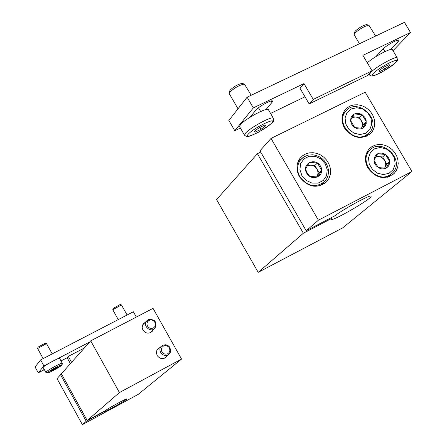 <?xml version="1.0" encoding="UTF-8"?>
<svg xmlns="http://www.w3.org/2000/svg" width="447" height="447" viewBox="0 0 447 447"><rect width="100%" height="100%" fill="white"/><g stroke="black" fill="none" stroke-linecap="round" stroke-linejoin="round"><path stroke-width="0.67" d="M257.411 153.701L303.362 233.228L258.215 272.34L216.56 199.558L257.411 153.701L260.713 152.069M306.212 230.764L259.981 150.812L271.016 138.419L318.415 220.192L306.212 230.764L334.686 215.907C344.268 208.548 371.233 193.97 371.066 196.222L371.049 196.199M303.362 233.228L331.708 218.432L331.272 219.287C331.557 222.131 372.994 198.127 371.066 196.222M258.215 272.34L342.72 227.853L411.938 171.508L318.415 220.192M411.938 171.508L365.188 92.222L271.016 138.419M299.451 176.738C308.162 187.634 317.364 189.154 327.048 181.298L329.042 178.269L330.244 174.788L330.596 171.039L330.076 167.217L328.724 163.513L326.606 160.121L323.829 157.21L320.533 154.93L316.889 153.405L313.084 152.701L309.307 152.868L305.765 153.891L302.63 155.718L300.066 158.266C296.149 163.876 295.942 170.033 299.451 176.738M367.976 168.117C376.134 178.509 384.895 180.253 394.254 173.352L396.344 170.519L397.685 167.206L398.204 163.574L397.886 159.819L396.74 156.126L394.83 152.69L392.254 149.678L389.147 147.247L385.66 145.526L381.973 144.599L378.279 144.51L374.759 145.275L371.602 146.856L368.971 149.164C364.629 154.746 364.294 161.06 367.976 168.117M344.486 128.049C353.046 138.71 362.009 140.285 371.379 132.765L373.301 129.848L374.452 126.479L374.776 122.841L374.256 119.12L372.927 115.51L370.854 112.186L368.138 109.319L364.92 107.062L361.372 105.52L357.667 104.788L353.996 104.889L350.543 105.827L347.492 107.554L345 109.984C341.162 115.415 340.994 121.439 344.486 128.049M331.708 218.432L331.277 217.689M366.708 136.268L367.54 134.391M345.296 111.75L343.408 112.543M389.387 176.61L390.371 174.704M369.311 150.812L367.294 151.533M306.692 173.168C312.079 182.572 326.036 175.459 320.516 166.178C315.18 156.824 301.2 163.831 306.692 173.168M307.262 173.062L309.771 176.369L317.873 177.012L321.684 170.329L317.426 163.015L309.346 162.356L305.502 169.027L307.262 173.062M322.51 184.823L323.583 182.6M300.965 159.35L298.708 160.361M316.66 177.085L319.124 172.777L314.884 165.496L307.732 164.915M316.515 177.09L317.644 175.196L318.046 172.693L317.482 170.111L316.04 167.809L313.911 166.105L311.905 165.334L310.866 165.172L307.089 165.993M319.124 172.777L321.684 170.329M314.884 165.496L317.426 163.015M350.521 120.399L354.203 113.94L362.087 114.655L366.294 121.819L362.634 128.283L354.739 127.585L350.521 120.399L351.169 117.053L352.823 114.857L355.795 113.387L359.282 113.443L362.087 114.655L364.746 117.265L366.16 120.634L366.171 123.551L365.11 126.127L363.12 128.015L360.483 128.954L357.55 128.803L354.739 127.585L352.432 125.473L351.174 123.333L350.521 120.399M365.579 133.295L359.952 134.558L354.007 133.15L348.934 129.345L345.743 123.908L345.073 117.924L347.051 112.583L351.269 108.945L356.89 107.721L362.802 109.146L367.842 112.929L371.021 118.326L371.714 124.283L369.775 129.624L365.579 133.295M365.819 135.391C352.834 142.844 335.658 122.623 345.525 111.515C356.388 96.653 382.163 118.93 369.675 132.379L365.819 135.391M351.901 117.678L355.443 116.985L356.963 117.293L359.315 118.505L361.455 120.902L359.36 117.337L352.465 116.717M361.455 120.902L362.5 124.372L361.729 127.686L363.551 124.467L361.455 120.902M361.344 128.367L361.729 127.686L361.271 128.373M363.551 124.467L366.294 121.819M359.36 117.337L362.087 114.655M373.966 160.339L377.614 153.779L385.487 154.444L389.728 161.646L386.102 168.217L378.212 167.569L373.966 160.339L374.385 157.473L376.24 154.718L379.201 153.204L382.096 153.12L384.956 154.12L387.789 156.551L389.449 159.864L389.611 163.401L388.566 166.016L386.588 167.943L384.515 168.798L381.615 168.893L378.743 167.893L376.307 165.938L374.636 163.295L373.966 160.339M389.069 173.263L383.453 174.581L377.508 173.201L372.418 169.396L369.211 163.92L368.512 157.875L370.462 152.461L374.664 148.75L380.268 147.471L386.18 148.862L391.231 152.65L394.427 158.082L395.148 164.099L393.237 169.519L389.069 173.263M389.287 175.325C375.949 183.181 358.606 161.663 369.423 150.712C381.129 136.363 405.854 160.015 392.572 172.86L389.287 175.325M375.514 157.176L378.732 156.612L380.743 157.087L383.023 158.462L384.755 160.529L382.649 156.942L375.977 156.383M384.755 160.529L385.817 164.027L385.057 167.385L386.862 164.116L384.755 160.529M384.549 168.307L385.057 167.385L384.42 168.312M386.862 164.116L389.728 161.646M382.649 156.942L385.487 154.444M103.497 411.659L103.62 411.944C103.508 413.011 127.624 399.501 126.713 399.015C127.026 398.042 108.906 407.91 104.615 411.05L87.187 420.498L61.395 373.759L90.707 340.849L119.438 392.561L181.549 359.075L138.134 394.416L82.393 424.65L86.249 421.314L60.541 374.72L57.037 378.654L82.393 424.65M87.187 420.498L119.438 392.561M90.707 340.849L153.042 308.363L181.549 359.075M61.613 374.156L60.541 374.72M103.626 411.894L86.249 421.314M153.07 330.026L152.254 331.311C148.885 334.088 145.772 333.674 142.923 330.059L142.185 327.735L142.459 325.36L143.375 323.717L145.404 322.198M167.2 355.778L166.323 357.008C162.954 359.556 159.914 359.07 157.204 355.549L156.45 353.096L156.808 350.604L157.847 348.923L159.987 347.498M162.635 345.291L161.294 346.33C156.579 351.085 164.887 359.014 169.307 353.979L170.419 352.163L170.709 350.012L169.53 346.933L167.86 345.458L165.781 344.738L162.635 345.291M163.457 346.034L162.065 347.274L161.373 349.029L161.518 350.951L162.479 352.661L164.06 353.817L165.949 354.197L167.77 353.717L169.162 352.476L169.849 350.722L169.698 348.8L168.742 347.096L167.161 345.939L165.278 345.559L163.457 346.034M148.242 319.644L146.7 320.901C142.263 325.88 150.974 333.322 155.098 328.081C157.171 321.801 154.885 318.985 148.242 319.644M149.052 320.37L147.655 321.589L146.957 323.332L147.097 325.243L148.052 326.941L149.633 328.104L151.522 328.484L153.343 328.014L154.74 326.791L155.433 325.053L155.288 323.142L154.332 321.443L152.757 320.287L150.874 319.901L149.052 320.37M240.369 128.026L234.792 130.725L228.858 120.439L247.13 97.189L253.332 107.883L303.982 83.595L313.235 99.413L372.066 70.855L362.891 55.344L410.497 32.508L393.002 50.718M247.13 97.189L404.44 22.35L410.497 32.508M304.994 96.781L270.564 113.432M250.007 117.259L255.896 110.074C258.472 106.621 272.173 99.262 272.564 101.117L272.055 102.307L265.987 109.56M375.854 56.629L383.096 48.952C386.23 45.41 398.618 38.61 398.942 40.247L398.126 41.727L390.734 49.466M234.792 130.725L253.332 107.883M372.066 70.855L367.613 75.504L309.162 103.916L299.987 88.215L303.982 83.595M309.162 103.916L313.235 99.413M264.674 125.082L265.708 125.819L261.048 129.312L255.349 132.083L254.27 131.379L258.936 127.876L264.674 125.082M244.531 135.24L239.586 126.674L240.318 124.853C244.503 119.17 267.814 106.649 268.423 109.75L273.402 118.321C272.402 121.5 279.006 119.265 258.467 132.228C246.761 137.911 248.158 136.229 246.409 136.514L244.531 135.24L245.291 133.457C249.532 127.864 272.854 115.32 273.402 118.321M238.011 108.794L229.16 93.496L229.529 92.412C234.362 87.897 239.313 85.098 244.375 84.008L251.214 95.25M229.814 90.769L230.144 90.11C233.982 86.517 237.921 84.287 241.95 83.427L242.123 83.466M259.936 127.389L261.048 129.312M254.74 131.027L255.349 132.083M389.164 64.586L389.605 65.569L384.744 69.112L379.436 71.699L378.95 70.749L383.822 67.184L389.164 64.586M367.3 62.798C374.335 56.456 391.924 47.281 392.399 49.695L397.271 57.903M359.483 43.739L354.108 34.648L354.734 33.301C359.701 28.882 364.417 26.166 368.887 25.149L375.631 36.056M354.728 32.011L355.264 31.111C359.209 27.591 362.958 25.429 366.512 24.63L366.663 24.663M389.058 64.642L389.605 65.569M383.666 67.296L384.744 69.112M70.402 363.651L67.134 357.745L61.004 360.947M44.342 369.652L38.274 372.82L43.901 365.886L49.405 363.02M43.901 365.886L40.616 359.919L35.062 366.981L38.274 372.82M56.177 359.489L89.657 342.033M40.616 359.919L133.368 311.755L136.346 317.068M44.097 369.205L43.605 369.239L43.884 368.814M67.134 357.745L68.302 356.393L84.315 348.029M71.581 362.327L68.302 356.393M118.237 319.611L112.789 309.754L121.422 304.927L127.116 315.001M113.169 308.424L120.081 304.558M52.388 370.423L51.254 370.652L53.517 369.099L58.043 367.099L52.388 370.423L52.17 370.027M45.857 372.401L43.152 367.49C42.197 366.68 59.485 357.136 59.602 358.41L62.306 363.31C62.211 362.076 44.918 371.63 45.857 372.401L47.522 373.005C50.673 372.172 55.534 369.451 62.105 364.836L62.306 363.31M43.141 358.606L37.621 348.487L46.499 343.603L52.232 353.884M38.029 347.135L45.136 343.223M55.467 368.082L55.78 368.652M301.898 175.593L306.212 180.42L311.989 183.114L318.08 183.13L323.276 180.482L326.539 175.705L327.243 169.743L325.26 163.781L320.98 158.987L315.241 156.299L309.173 156.249L303.971 158.858L300.663 163.613L299.92 169.586L301.898 175.593M299.887 176.883C307.871 186.863 316.297 188.248 325.165 181.035L326.858 178.543L327.981 175.71L328.478 172.654L328.333 169.502L327.556 166.379L326.176 163.423L324.254 160.747L321.862 158.462L319.108 156.668L316.102 155.433L312.721 154.791L308.039 155.143L303.826 156.919L300.462 159.953C296.864 165.094 296.668 170.737 299.887 176.883M302.585 157.808L297.696 162.769M271.273 100.961L272.055 102.307M397.26 40.269L398.126 41.727M248.04 134.413C253.354 128.015 277.743 116.186 271.877 122.819C266.429 129.189 242.648 140.783 248.04 134.413M373.15 73.571C379.715 66.698 402.406 55.696 395.349 62.77C388.7 69.598 366.529 80.41 373.15 73.571M370.535 72.632C375.715 66.871 396.835 55.272 397.294 57.937C396.232 61.144 403.004 58.523 382.263 71.889C371.105 77.432 372.876 75.711 371.077 76.051L369.283 74.873L370.535 72.632M61.714 365.177C60.021 367.177 45.834 374.614 47.561 372.586C49.192 370.608 63.597 363.07 61.714 365.177M369.283 134.731L371.379 132.765M391.958 175.269L394.254 173.352M320.069 185.768L322.952 183.091M324.628 183.544L327.048 181.298M345.525 111.515L342.659 114.443M367.764 134.184L364.791 136.978M369.423 150.712L366.395 153.466M390.471 174.621L387.342 177.247M166.323 357.008L165.502 357.706M152.254 331.311L151.505 332.026M164.155 358.377L168.536 354.639M157.003 350.169L161.294 346.33M150.198 332.78L154.394 328.757M142.587 325.014L146.7 320.901M260.635 111.493L258.467 107.749M229.881 90.545L229.199 92.959M241.95 83.427L244.375 84.008M369.283 74.873L368.876 74.185M384.878 51.634L383.213 48.829M354.784 31.81L354.136 34.173M366.512 24.63L368.887 25.149M113.18 308.391L112.789 309.754M120.053 304.552L121.422 304.927M38.04 347.101L37.621 348.487M45.102 343.212L46.499 343.603"/></g></svg>
